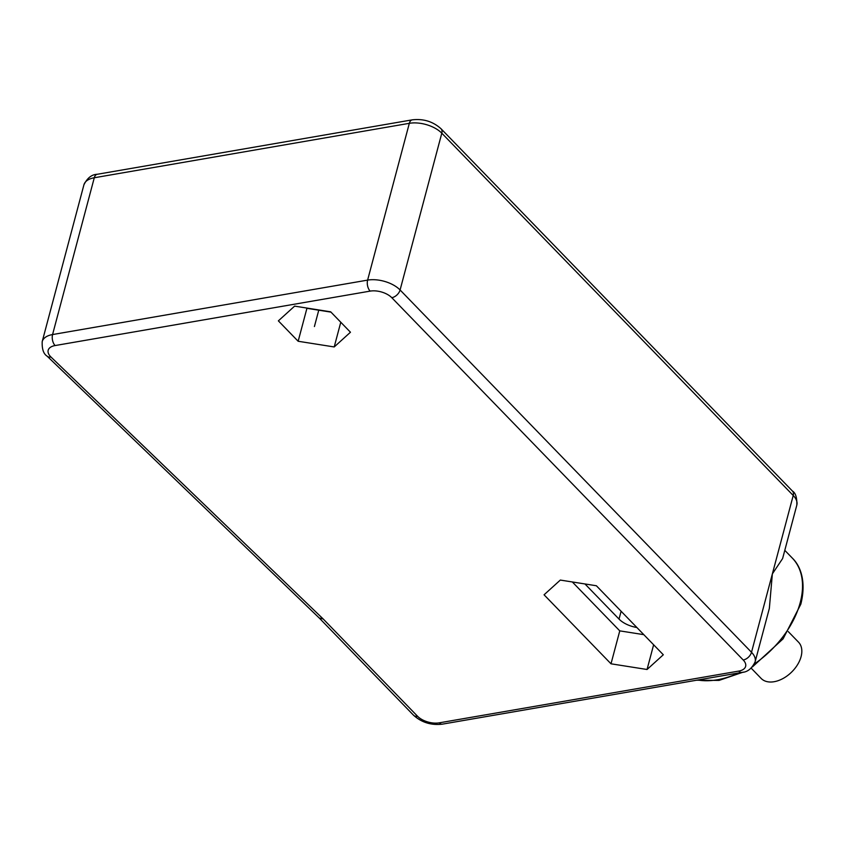 <?xml version="1.0" encoding="UTF-8"?>
<svg xmlns="http://www.w3.org/2000/svg" width="844" height="844" viewBox="0 0 844 844"><rect width="100%" height="100%" fill="white"/><g stroke="black" fill="none" stroke-linecap="round" stroke-linejoin="round"><path stroke-width="1.27" d="M330.669 311.816L294.619 306.129L278.362 320.857L298.154 341.261L334.203 346.947L350.46 332.23L330.669 311.816M596.381 585.757L560.321 580.071L544.063 594.798L611.003 663.806L647.053 669.492L663.31 654.765L596.381 585.757M334.203 346.947L340.776 322.239M298.154 341.261L306.921 308.324L330.964 312.122M584.955 583.953L619.021 619.085A20.836 10.951 -165.1 0 0 636.882 627.514M572.337 581.97L619.77 630.869L643.814 634.656M647.053 669.492L653.625 644.784M611.003 663.806L619.77 630.869M319.264 618.03L323.199 618.979L417.569 716.271A16.025 8.419 -165.1 0 0 439.218 722.844L738.711 671.096A16.025 8.419 -165.1 0 0 743.216 659.997L391.795 297.7A16.025 8.419 -165.1 0 0 370.147 291.117L55.103 345.555A16.025 8.419 -165.1 0 0 50.946 357.001L323.199 618.979M738.711 671.096A8.007 4.494 80.2 0 0 741.823 672.404C747.404 672.172 751.835 668.659 755.116 661.854L769.348 608.376L772.365 573.888L782.61 558.549L796.831 505.071A24.033 12.628 14.9 0 0 793.223 495.491L441.802 133.194A24.033 12.628 14.9 0 0 409.329 123.319L94.285 177.757A24.033 12.628 14.9 0 0 83.915 184.836C87.28 177.978 91.711 174.465 97.208 174.286A8.007 4.494 80.2 0 0 94.285 177.757L52.571 334.551A24.033 12.628 -165.1 0 0 42.2 341.62C41.894 349.11 43.54 353.974 47.148 356.179L319.359 618.124M788.264 631.597L798.519 642.168A26.037 16.669 135.9 0 1 801.083 656.632A26.037 16.669 135.9 0 1 783.053 678.492A26.037 16.669 135.9 0 1 761.14 678.428L751.192 668.174M318.821 309.948L314.411 326.544M619.021 619.085L621.11 611.256M417.569 716.271A8.007 5.127 135.9 0 1 413.571 715.258C421.61 722.485 431.2 725.45 442.34 724.152L741.823 672.404M439.218 722.844A8.007 4.494 80.2 0 0 442.34 724.152M755.116 661.854A24.033 12.628 -165.1 0 0 751.508 652.285L400.088 289.977A24.033 12.628 -165.1 0 0 367.615 280.113L52.571 334.551A8.007 4.494 -99.8 0 0 55.103 345.555M743.216 659.997A8.007 5.127 -44.1 0 0 751.508 652.285L793.223 495.491A8.007 5.127 135.9 0 0 792.432 491.05C795.576 492.875 797.042 497.549 796.831 505.071M391.795 297.7A8.007 5.127 -44.1 0 0 400.088 289.977L441.802 133.194A8.007 5.127 135.9 0 0 441.011 128.742L792.432 491.05M370.147 291.117A8.007 4.494 -99.8 0 1 367.615 280.113L409.329 123.319A8.007 4.494 80.2 0 1 412.252 119.848C423.393 118.55 432.972 121.515 441.011 128.742M50.946 357.001A8.007 4.948 133.9 0 1 47.148 356.179M784.793 550.341L792.347 558.127A80.127 51.294 135.9 0 1 800.217 602.605A80.127 51.294 135.9 0 1 754.336 663.975M738.595 672.963A80.127 51.294 135.9 0 1 697.756 680.021M319.306 618.072L413.571 715.258M97.208 174.286L412.252 119.848M42.2 341.62L83.915 184.836M792.347 558.127C800.471 565.87 806.537 581.558 800.819 604.209L783.084 638.855L752.468 666.865M743.247 672.119L719.035 680.412L696.659 680.211"/></g></svg>
